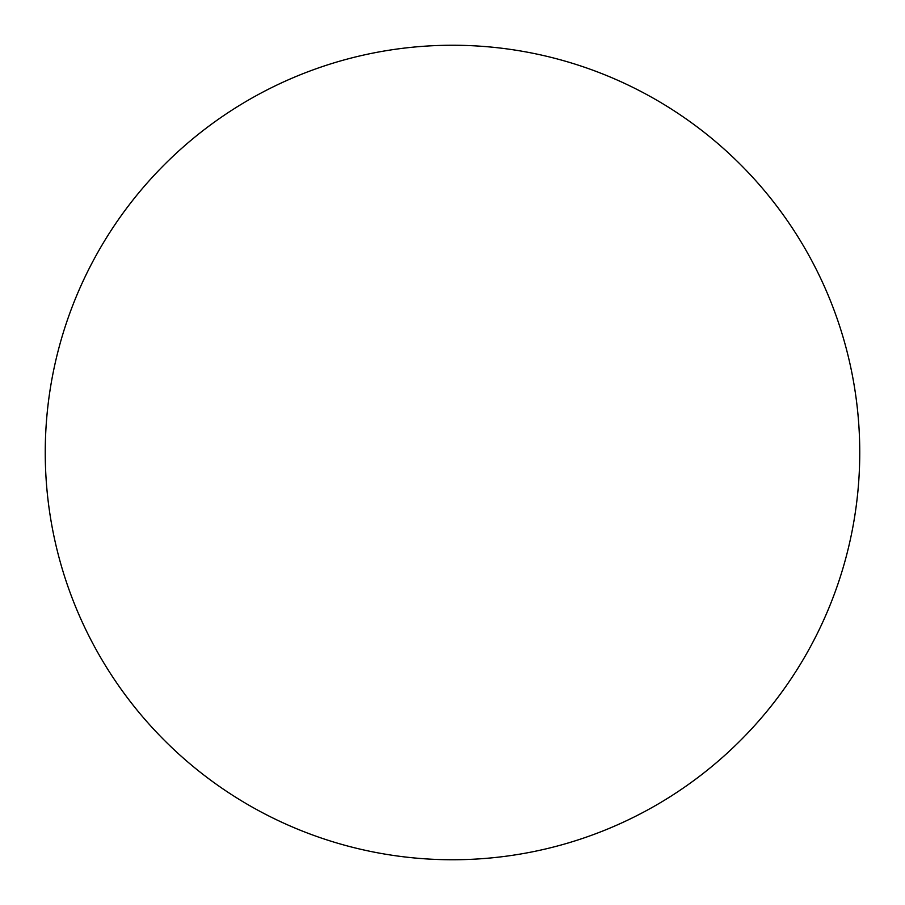 <?xml version="1.0" encoding="UTF-8"?>
<svg xmlns="http://www.w3.org/2000/svg" width="905" height="905" viewBox="0 0 905 905"><rect width="100%" height="100%" fill="white"/><g stroke="black" fill="none" stroke-linecap="round" stroke-linejoin="round"><path stroke-width="1.36" d="M452.5 45.25A407.25 407.25 0 0 1 859.75 452.5A407.25 407.25 0 0 1 452.5 859.75A407.25 407.25 0 0 1 45.25 452.5A407.25 407.25 0 0 1 452.5 45.25M45.25 452.5A407.25 407.25 0 0 0 452.5 859.75A407.25 407.25 0 0 0 859.75 452.5A407.25 407.25 0 0 0 452.5 45.25A407.25 407.25 0 0 0 45.25 452.5"/></g></svg>
